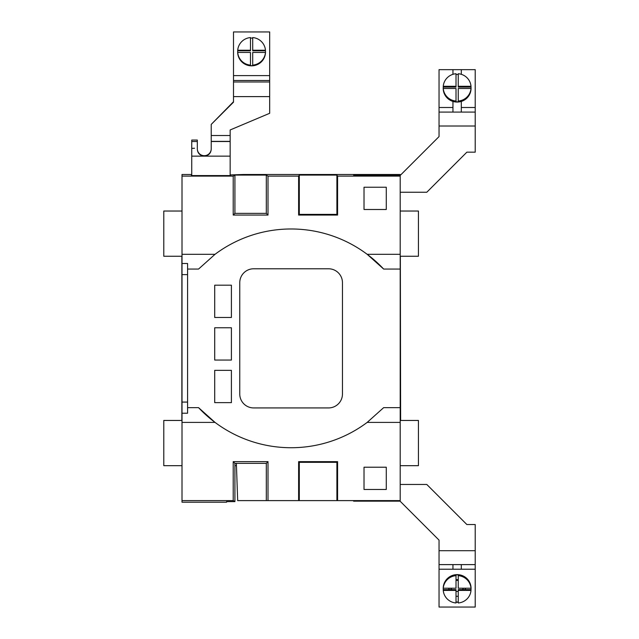 <?xml version="1.0" encoding="UTF-8"?>
<svg xmlns="http://www.w3.org/2000/svg" width="639" height="639" viewBox="0 0 639 639"><rect width="100%" height="100%" fill="white"/><g stroke="black" fill="none" stroke-linecap="round" stroke-linejoin="round"><path stroke-width="0.96" d="M400.621 420.454L400.341 256.255L418.433 256.255L418.433 211.03L400.198 211.03M191.748 175.142L191.468 175.589L230.431 175.589L230.16 175.142M191.468 175.589L191.468 175.142M230.16 174.934L243.243 174.495L400.198 174.495L400.198 175.078L353.599 175.078L353.599 174.647L353.599 175.078M182.011 274.618L182.011 263.492L187.578 263.492L187.578 402.083L182.011 402.083L182.011 274.618L187.578 274.618M364.022 489.474L364.022 467.213L386.283 467.213L386.283 489.474L364.022 489.474M187.578 407.65L198.553 407.65L215.031 422.403L182.011 422.403L182.011 500.609L233.219 500.609L234.92 501.623L234.92 463.347L266.303 463.347L266.303 500.609L237.676 500.609L236.374 463.347M226.597 502.206L226.573 501.623L226.597 502.206L182.011 502.206L182.011 500.609M234.92 501.623L226.573 501.623M234.92 463.347L233.219 461.646L268.005 461.646L268.005 500.609L400.198 500.609L400.198 422.403L367.177 422.403L383.656 407.65L400.198 407.65L400.198 422.403M233.219 500.609L233.219 461.646M266.303 463.347L268.005 461.646M266.303 500.609L268.005 500.609M336.905 500.609L336.905 462.324L299.3 462.324L299.3 500.609M299.3 462.324L298.621 461.646L337.584 461.646L337.584 500.609M298.621 500.609L298.621 461.646M198.553 407.65A126.913 126.913 0 0 0 367.177 422.403M400.198 254.306L400.198 269.059L383.656 269.059L367.177 254.306L400.198 254.306L400.198 175.078M400.198 407.65L400.198 269.059M336.905 462.324L337.584 461.646M182.011 422.403L182.011 413.217L187.578 413.217L187.578 402.083M182.011 402.083L182.011 413.217M182.011 263.492L182.011 254.306L215.031 254.306L198.553 269.059L187.578 269.059M233.219 176.1L234.92 175.078L234.92 213.362L233.219 215.063L233.219 176.1L182.011 176.1L182.011 254.306M182.011 176.1L182.011 174.495L191.748 174.495M233.219 215.063L268.005 215.063L268.005 176.1L266.303 175.078L234.92 175.078M234.92 213.362L266.303 213.362L268.005 215.063M266.303 213.362L266.303 175.078M336.905 175.078L336.905 214.384L337.584 215.063L337.584 176.1L336.905 175.078L299.3 175.078L299.3 214.384L298.621 215.063L337.584 215.063M336.905 214.384L299.3 214.384M299.3 175.078L298.621 176.1L298.621 215.063M386.283 187.235L364.022 187.235L364.022 209.496L386.283 209.496L386.283 187.235M298.621 176.1L268.005 176.1M383.656 269.059A126.913 126.913 0 0 0 215.031 254.306M400.198 176.1L337.584 176.1M239.761 282.694A13.914 13.914 0 0 1 253.675 268.779L328.534 268.779A13.914 13.914 0 0 1 342.456 282.694L342.456 394.015A13.914 13.914 0 0 1 328.534 407.93L253.675 407.93A13.914 13.914 0 0 1 239.761 394.015L239.761 282.694A13.914 13.914 0 0 1 253.675 268.779M214.712 285.186L214.712 317.471L231.406 317.471L231.406 285.186L214.712 285.186M231.406 327.767L214.712 327.767L214.712 360.053L231.406 360.053L231.406 327.767M231.406 370.348L214.712 370.348L214.712 402.634L231.406 402.634L231.406 370.348M182.011 465.679L163.784 465.679L163.784 420.454L181.867 420.454L181.867 256.255L163.784 256.255L163.784 211.03L182.011 211.03M400.341 420.454L418.433 420.454L418.433 465.679L400.198 465.679M236.454 465.679L234.92 465.679M328.534 268.779A13.914 13.914 0 0 1 342.456 282.694M342.456 394.015A13.914 13.914 0 0 1 328.534 407.93M253.675 407.93A13.914 13.914 0 0 1 239.761 394.015M400.198 174.647L353.599 174.647M230.431 175.589L230.431 175.142M448.977 589.637A8.347 8.219 0 0 1 448.786 588.215M456.014 579.717A8.347 8.219 0 0 1 458.243 579.717M400.198 484.466L426.796 484.466L466.869 524.539L475.216 524.539L475.216 564.612L439.041 564.612L439.041 540.123L400.078 501.16L353.599 501.16L353.599 500.609M465.472 588.215A8.347 8.219 0 0 1 465.28 589.637M475.216 607.05L439.041 607.05L439.041 569.213L461.302 569.213L461.302 564.612L475.216 564.612L475.216 607.05M452.955 569.213L452.955 564.612L439.041 564.612L439.041 569.213M400.198 192.243L426.796 192.243L466.869 152.17L475.216 152.17L475.216 126.011L439.041 126.011L439.041 112.089L475.216 112.089L475.216 69.659L439.041 69.659L439.041 112.089L452.955 112.089L452.955 107.496L439.041 107.496M452.955 69.659L452.955 74.324M452.955 101.433L452.955 107.496M475.216 107.496L461.302 107.496L461.302 112.089L475.216 112.089L475.216 126.011M461.302 107.496L461.302 101.433M461.302 74.324L461.302 69.659M452.955 112.089L461.302 112.089M439.041 126.011L439.041 136.586L400.198 175.421M197.315 141.515L197.315 140.053L191.748 140.053L191.748 175.589L230.16 175.589L230.16 156.14L204.272 156.14C199.919 155.596 197.603 153.248 197.315 149.095L197.315 141.515L191.748 141.515M191.748 148.392L194.536 148.248M269.674 31.95L233.499 31.95L233.499 80.49L269.674 80.49L269.674 31.95M233.499 96.609L233.499 102.168L211.229 124.397L211.229 141.371L230.16 141.371L230.16 129.957L269.674 113.287L269.674 96.609L233.499 96.609L233.499 80.49M230.16 135.077L230.16 129.957M269.674 80.49L269.674 96.609M233.499 101.729L211.229 124.397M230.16 141.371L230.16 156.14M191.748 156.14L204.272 156.14C208.633 155.589 210.95 153.24 211.229 149.095L211.229 141.371M197.315 148.751A6.957 6.949 180 0 0 204.272 155.7A6.957 6.949 180 0 0 211.229 148.751M443.218 88.262A13.914 13.707 -0 0 0 443.21 88.358A13.914 13.707 -0 0 0 462.452 101.018A13.914 13.707 -0 0 0 471.047 88.262M470.999 86.297A13.914 13.707 -0 0 0 458.243 73.733L458.243 86.297L470.999 86.297L470.999 87.072A13.914 13.707 -0 0 1 470.999 89.26L470.999 88.494A13.914 13.707 -0 0 1 458.243 101.05L458.243 101.825A13.914 13.707 -0 0 1 456.014 101.825L456.014 101.05A13.914 13.707 -0 0 1 443.258 88.494L456.014 88.494L456.014 101.05M443.258 86.297L456.014 86.297L456.014 87.072L443.258 87.072L443.258 86.297A13.914 13.707 -0 0 1 456.014 73.733L456.014 86.297M470.999 87.072L458.243 87.072L458.243 86.297M443.258 87.072A13.914 13.707 -0 0 0 443.258 89.26L443.258 88.494M458.243 74.507A13.914 13.707 -0 0 0 456.014 74.507M458.243 101.05L458.243 88.494L470.999 88.494M237.668 51.951A13.914 13.81 -0 0 0 261.423 61.791A13.914 13.81 -0 0 0 265.504 51.951M250.472 37.573A13.914 13.81 -0 0 0 237.716 50.241L250.472 50.241L250.472 37.573M252.701 38.116A13.914 13.81 -0 0 0 250.472 38.116M265.457 50.241A13.914 13.81 -0 0 0 252.701 37.573L252.701 50.241L265.457 50.241L265.457 50.785A13.914 13.81 -0 0 1 265.457 52.989L265.457 52.446A13.914 13.81 -0 0 1 252.701 65.114L252.701 52.446L265.457 52.446M250.472 65.114L250.472 52.446L237.716 52.446A13.914 13.81 -0 0 0 250.472 65.114L250.472 65.649A13.914 13.81 -0 0 0 252.701 65.649L252.701 65.114M237.716 50.241L237.716 50.785A13.914 13.81 -0 0 0 237.716 52.989L237.716 52.446M237.716 50.785L250.472 50.785L250.472 50.241M252.701 50.241L252.701 50.785L265.457 50.785M471.047 588.351L471.047 588.543A13.914 13.707 180 0 1 470.999 589.637L458.243 589.637L458.243 602.976A13.914 13.707 180 0 0 470.999 590.412L470.999 589.637A13.914 13.707 180 0 0 447.292 578.654A13.914 13.707 180 0 0 443.274 589.637L443.258 590.412A13.914 13.707 180 0 0 456.014 602.976L456.014 590.412L443.258 590.412M456.014 602.01A13.914 13.707 180 0 0 458.243 602.01M456.014 602.202A13.914 13.707 180 0 0 458.243 602.202M471.047 588.543A13.914 13.707 180 0 0 470.999 587.449L470.999 588.215A13.914 13.707 180 0 0 458.243 575.651L458.243 574.884A13.914 13.707 180 0 0 456.014 574.884L456.014 575.651A13.914 13.707 180 0 0 443.258 588.215L443.258 587.449A13.914 13.707 180 0 0 443.258 589.637L456.014 589.637L456.014 590.412M470.999 590.412L458.243 590.412M470.999 588.215L458.243 588.215L458.243 575.651M456.014 575.651L456.014 588.215L443.258 588.215M450.623 588.215A8.067 7.948 180 0 0 451.981 589.637M456.014 591.387A8.067 7.948 180 0 0 458.243 591.387M462.277 589.637A8.067 7.948 180 0 0 463.634 588.215M449.057 588.351L449.057 588.215A8.067 7.948 180 0 0 449.169 589.637M456.014 596.219A8.067 7.948 180 0 0 458.243 596.219M465.096 589.637A8.067 7.948 180 0 0 465.2 588.215L465.2 588.351M458.243 580.476A8.067 7.948 180 0 0 456.014 580.476M439.041 550.698L475.216 550.698M461.302 569.213L475.216 569.213M269.674 75.61L233.499 75.61M233.499 81.984L269.674 81.984M230.16 135.516L211.229 135.516M211.229 141.515L230.16 141.515"/></g></svg>
